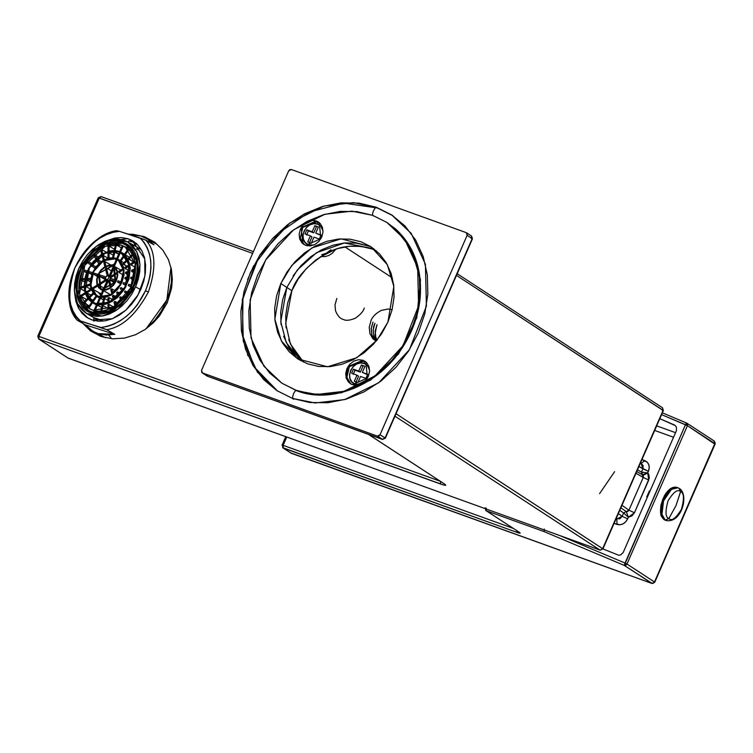 <?xml version="1.0" encoding="UTF-8"?>
<svg xmlns="http://www.w3.org/2000/svg" width="753" height="753" viewBox="0 0 753 753"><rect width="100%" height="100%" fill="white"/><g stroke="black" fill="none" stroke-linecap="round" stroke-linejoin="round"><path stroke-width="1.13" d="M377.008 207.762L353.59 202.642L323.988 206.04L289.914 222.935L259.258 255.973L242.297 299.506L243.285 341.297L257.441 372.17L276.982 390.675L292.578 398.441L315.121 402.987L344.723 399.579L378.797 382.693L409.453 349.646L426.414 306.113L425.417 264.331L411.27 233.449L391.729 214.953L377.008 207.762M318.886 222.295L317.399 221.608L317.822 223.933L317.399 221.608L316.392 220.958L301.209 227.613L302.951 243.812L305.727 245.374L320.91 238.72L319.168 222.521L316.392 220.958L318.886 222.295M309.012 244.951L307.243 245.789L309.012 244.951M202.096 372.791L377.366 436.109L378.891 435.968L380.039 434.716L385.065 437.992L382.392 439.385L377.366 436.109L380.039 434.716L467.152 235.322L467.255 233.694L466.258 232.649L291.345 169.519L289.82 169.66L288.672 170.903L201.559 370.297L202.453 372.98L206.859 375.86M202.124 372.81L207.47 376.255L382.392 439.385L385.065 437.992L472.178 238.607L471.274 235.924L472.178 238.607L467.152 235.322L466.258 232.649L291.345 169.519L288.672 170.903L201.559 370.297L201.832 372.575L207.922 376.359M292.578 398.441L277.01 390.694L263.654 379.578L253.008 365.506L245.497 349.025L241.393 330.765L240.866 311.431L243.925 291.778L250.467 272.539L260.227 254.458L272.84 238.249L287.815 224.507L304.579 213.786L322.482 206.482L340.845 202.877L358.965 203.112L376.133 207.188L391.692 214.925L405.058 226.051L415.694 240.122L423.214 256.604L427.318 274.854L427.845 294.188L424.777 313.85L418.244 333.09L408.484 351.162L395.871 367.379L380.896 381.112L364.132 391.842L346.22 399.146L327.856 402.742L309.747 402.507L292.578 398.441M355.604 384.246L353.835 385.084L355.604 384.246M365.478 361.6L363.991 360.903L364.414 363.228L363.991 360.903L365.478 361.6M372.575 215.32L351.952 211.16L324.872 214.276L293.698 229.731L265.649 259.964L250.128 299.788L251.041 338.022L263.983 366.269L281.867 383.192L297.011 390.873L316.759 394.459L343.839 391.344L375.013 375.898L403.062 345.665L418.574 305.831L417.67 267.607L404.719 239.35L386.844 222.427L372.575 215.32L356.866 211.602L340.3 211.386L323.498 214.68L307.111 221.363L291.778 231.171L278.073 243.737L266.534 258.58L257.601 275.109L251.624 292.71L248.819 310.697L249.309 328.383L253.055 345.09L259.936 360.169L269.668 373.036L281.895 383.211L296.127 390.299L311.836 394.026L328.412 394.243L345.213 390.948L361.6 384.265L376.933 374.448L390.638 361.882L402.168 347.048L411.1 330.511L417.087 312.909L419.892 294.922L419.402 277.236L415.647 260.538L408.775 245.459L399.034 232.583L386.816 222.408L372.575 215.32M304.25 244.697L300.296 238.033L302.791 227.359L317.399 221.608L302.781 227.368L300.296 238.061L304.259 244.706M253.723 265.658L247.652 279.57L253.723 265.658M207.762 376.359L382.844 439.479L377.366 436.109L202.453 372.98M472.423 238.805L467.152 235.322L380.039 434.716L385.31 438.199M352.319 384.67L367.492 378.015L365.76 361.816L362.984 360.254L366.673 362.664L368.989 366.56L369.582 371.361L368.358 376.321L365.497 380.698L361.449 383.823L356.818 385.216L352.319 384.67L348.62 382.26L346.305 378.364L345.712 373.563L346.935 368.594L349.797 364.217L353.844 361.092L358.475 359.699L362.984 360.254L348.065 366.485L346.022 377.375L350.324 383.672L352.319 384.67M305.727 245.374L302.038 242.965L299.713 239.059L299.12 234.268L300.353 229.298L303.205 224.921L307.262 221.796L311.893 220.403L316.392 220.958L320.081 223.368L322.406 227.265L322.99 232.065L321.766 237.026L318.914 241.402L314.858 244.527L310.227 245.92L305.727 245.374M280.813 283.486L287.044 271.946L295.091 261.602L304.645 252.829L315.347 245.986L326.783 241.327L338.502 239.021L350.06 239.172L361.016 241.769L370.956 246.72L379.484 253.817L386.28 262.797L391.071 273.32L393.687 284.973L394.026 297.303L392.078 309.86L387.899 322.133L381.667 333.673L373.62 344.027L364.057 352.79L353.364 359.633L341.928 364.301L330.209 366.598L318.641 366.447L307.685 363.85L297.755 358.908L289.227 351.811L282.431 342.831L277.631 332.308L275.014 320.656L274.676 308.316L276.633 295.769L280.813 283.486L274.854 319.244L281.349 340.921L297.736 358.899L327.564 366.777L356.8 357.722L376.971 340.14L387.899 322.133L393.847 286.385L387.353 264.708L370.975 246.73L341.137 238.842L311.902 247.906L291.74 265.489L280.813 283.486L286.837 287.42L280.813 283.486M286.065 327.866L285.726 315.535L287.684 302.979L291.853 290.705L286.837 287.42L282.657 299.703L280.709 312.25L281.048 324.59L280.709 312.25L282.657 299.703L286.837 287.42L280.747 321.644L286.225 342.577L300.824 360.743L286.225 342.577L280.747 321.644L286.837 287.42L297.322 269.969L316.467 252.735L344.394 242.974L373.912 248.81L344.394 242.974L316.467 252.735L297.322 269.969L286.837 287.42L291.853 290.705L298.084 279.165L306.142 268.812L315.695 260.049L326.397 253.206L321.691 254.712M382.392 439.385L385.32 438.246L472.432 238.852L471.613 236.094L466.587 232.809M384.284 438.011L385.065 437.992L472.178 238.607L471.397 238.616M350.842 383.992L346.879 377.338L349.383 366.655L363.991 360.903L349.373 366.664L346.888 377.357L350.851 384.002M293.068 275.89L301.115 265.536L310.678 256.764L321.371 249.921L332.807 245.262L344.526 242.955L356.094 243.115L367.05 245.704L356.094 243.115L344.526 242.955L332.807 245.262L321.371 249.921L310.678 256.764L301.115 265.536L293.068 275.89M295.251 355.745L288.455 346.766L283.665 336.243L288.455 346.766L295.251 355.745M392.944 215.753L377.291 207.96C375.766 204.618 370.532 215.33 373.422 215.857C370.532 215.33 375.766 204.618 377.291 207.96L343.66 203.141L309.445 211.988L278.751 232.959L255.568 263.249L242.937 298.875L242.56 335.16L254.58 367.313L277.481 390.995M296.974 390.863L316.288 394.939L341.42 392.765L370.674 380.039L398.516 354.023L416.804 317.691L420.503 279.937L411.524 249.375L395.796 229.157L386.458 222.182L395.796 229.157C414.451 246.57 422.537 269.856 420.061 299.026C418.16 316.175 412.305 332.318 402.507 347.444C378.599 385.272 331.536 404.276 296.87 390.826L296.974 390.863C294.997 388.219 290.63 399.495 293.745 399.184C290.63 399.495 294.997 388.219 296.974 390.863L296.776 390.798M283.128 445.334L513.17 528.352L283.128 445.334L283.241 448.026L283.128 445.334L286.752 437.032L283.128 445.334L282.347 445.343M485.873 508.868L486.25 510.732L485.638 510.327L486.25 510.732L486.137 508.04M652.795 583.255L651.816 583.387L624.312 565.428L544.043 531.58L544.325 529.039L544.043 531.58L486.25 510.732L519.401 532.371C520.916 533.453 520.135 533.463 517.057 532.409L282.629 447.621L290.865 453.052M290.667 452.873L651.816 583.387L653.34 583.255L654.498 582.003L652.023 583.481M652.267 583.49L624.312 565.428L626.985 564.035L654.498 582.003L715.143 442.82L714.042 440.966L714.936 443.649L714.155 443.658L687.423 425.68L686.529 423.007L687.536 424.052L687.423 425.68L685.484 424.711L686.407 423.035L687.15 423.402M485.901 510.543L518.789 531.966M485.092 507.804L485.92 510.562L519.401 532.371L520.144 532.983L518.883 533.002L517.057 532.409L516.662 530.639L517.057 532.409L283.241 448.026L291.279 453.268L651.816 583.387M285.764 436.684L282.083 445.098L283.241 448.026M662.386 412.804L686.858 423.167L714.286 441.079M686.472 422.979L662.376 412.823M686.407 423.035L685.484 424.711L661.586 414.639L687.423 425.68L626.985 564.035L625.828 565.287L624.312 565.145L625.037 563.065L626.985 564.035L654.498 582.003L714.936 443.649L687.423 425.68L626.985 564.035L625.037 563.065L685.484 424.711L624.312 565.428L544.043 531.58L486.25 510.732M560.081 535.684L625.037 563.065L560.081 535.684M675.281 425.567L676.41 427.12L676.467 430.556L623.136 552.627L620.557 554.952L618.637 555.215L602.918 548.918L618.637 555.215L620.557 554.952L623.136 552.627L676.467 430.556L676.41 427.12L675.281 425.567L659.807 418.706L674.66 425.078M675.545 432.674L656.682 425.869L675.545 432.674M654.677 430.443L673.549 437.248L654.677 430.443M642.902 468.78L641.123 463.424L644.879 460.648C648.973 462.709 650.159 466.267 648.427 471.34L642.902 468.78L641.452 472.093L647.712 472.969L642.347 474.767L641.452 472.093L647.712 472.969L648.427 471.34L638.93 466.484L642.902 468.78L643.137 465.542L641.123 463.424L644.879 460.648L641.951 459.565L647.326 462.257L648.851 464.855L649.237 468.046L647.712 472.969L648.766 474.371L649.331 478.051L634.459 512.765L628.379 517.226L623.588 512.981L622.138 516.294L627.663 518.855C625.103 523.627 621.545 525.49 617.018 524.436L616.811 519.081L622.138 516.294L619.87 518.798L616.161 518.619L616.811 519.081L617.018 524.436L614.072 523.391L620.011 524.785L623.079 523.843L625.771 521.763L627.663 518.855L628.379 517.226L623.588 512.981L626.261 511.588L628.379 517.226L626.261 511.588L628.934 510.195L634.459 512.765L631.936 515.937L628.379 517.226L627.663 518.855L622.138 516.294L623.588 512.981L619.794 510.299L623.588 512.981L626.261 511.588L620.886 507.795L626.261 511.588L627.804 511.466L628.934 510.195L634.459 512.765L648.766 480.009L643.241 477.449L642.347 474.767L644.587 474.625L647.712 472.969L648.766 480.009L643.241 477.449L628.934 510.195L643.241 477.449L635.974 473.251L643.241 477.449L643.373 475.83L641.452 472.093L637.48 469.797L641.452 472.093L642.902 468.78M618.345 513.612L622.138 516.294L618.345 513.612M642.61 474.889L636.737 471.5M621.978 505.291L628.934 510.195L621.978 505.291M170.969 267.334L166.855 300.023L146.091 328.797L155.014 319.893L161.114 311.403L165.989 302.104L169.444 292.352L171.345 282.516L171.628 272.981L170.969 267.343M146.261 238.334L155.617 243.69M102.352 336.685L103.208 337.165M165.858 302.414L167.11 303.13L165.858 302.414M153.923 244.8L148.04 239.445L140.962 236L129.704 234.635L140.962 236L146.816 238.654L153.923 244.8L145.8 240.151L153.923 244.8M98.295 333.654L105.439 337.758L91.207 330.209L85.324 324.854L92.986 331.32L98.295 333.654L114.814 334.323L106.267 335.047L98.295 333.654M116.32 230.682C79.564 238.146 55.214 293.868 77.201 320.204L85.324 324.854L114.814 334.323L106.691 329.673C122.099 327.32 136.001 314.773 148.388 292.023C156.483 267.889 155.617 250.598 145.8 240.151L119.398 231.322C103.81 231.265 88.939 243.511 74.801 268.04C66.659 294.508 68.485 312.109 80.289 320.844L77.201 320.204C67.394 309.747 66.528 292.456 74.613 268.322C87.009 245.572 100.911 233.025 116.32 230.682L119.398 231.322L116.32 230.682M145.498 290.752C154.139 268.35 152.313 250.749 140.02 237.948L145.8 240.151C155.617 250.598 156.483 267.889 148.388 292.023L145.498 290.752L148.388 292.023C136.001 314.773 122.099 327.32 106.691 329.673L100.902 327.47C119.981 324.75 134.843 312.514 145.498 290.752L137.319 304.843L132.133 311.008L126.391 316.373L120.245 320.797L113.835 324.176L107.331 326.425L100.902 327.47L77.201 320.204L85.324 324.854L114.814 334.323L106.691 329.673L80.289 320.844L76.241 316.429L73.06 311.083L70.82 304.927L69.577 298.122L69.361 290.846L70.17 283.279L72.006 275.617L74.801 268.04L82.99 253.949L88.167 247.784L93.909 242.428L100.055 237.995L106.465 234.616L112.969 232.376L119.398 231.322L140.02 237.948L144.058 242.362L147.24 247.718L149.48 253.874L150.722 260.679L150.948 267.955L150.129 275.523L148.294 283.184L145.498 290.752M74.763 294.545L78.98 309.012L87.95 318.142L92.374 320.091L98.709 321.239L105.486 320.769L112.451 318.717L119.313 315.159L125.836 310.217L131.747 304.09L136.83 297.021L140.886 289.274L143.767 281.142L145.357 272.953L145.583 265L144.454 257.611L142.006 251.05L138.336 245.582L133.582 241.412L127.925 238.71L121.591 237.562L114.814 238.023L105.307 241.214L127.925 238.71L134.128 242.259L127.925 238.71L132.349 240.649L144.745 258.825L144.934 275.909L138.1 294.865L125.873 310.18L112.413 318.735L92.374 320.091L86.717 317.38L81.964 313.21L78.293 307.751L75.846 301.191L74.716 293.792M110.926 337.673L108.733 335.057M363.04 366.043L360.367 372.142L355.011 370.212L353.232 374.279L355.011 370.212L353.411 369.158L360.367 372.142L358.757 371.097L360.367 372.142L363.04 366.043L361.431 364.989L363.04 366.043M358.588 376.208L355.924 382.317L358.588 376.208L356.988 375.163L358.588 376.208M367.511 374.721L362.334 372.377L367.511 374.721M351.632 373.234L353.411 369.158L358.757 371.097L361.431 364.989L364.998 366.278L362.334 372.377L367.69 374.316L365.911 378.382L360.555 376.453L357.882 382.552L354.315 381.263L356.988 375.163L351.632 373.234L353.411 369.158L358.757 371.097L361.431 364.989L364.998 366.278L362.334 372.377L367.69 374.316L365.911 378.382L360.555 376.453L357.882 382.552L354.315 381.263L356.988 375.163L351.632 373.234M369.61 370.203L367.332 365.534L364.236 363.473L360.433 362.974L356.508 364.132L353.072 366.749L350.634 370.429L349.571 374.627L350.041 378.693L351.98 382.006L355.087 384.068L360.386 384.322M355.275 384.595L355.087 384.068L355.275 384.595M364.236 363.473L364.697 363.379L364.236 363.473C352.875 358.522 343.161 380.397 355.087 384.068M316.448 226.738L313.775 232.846L308.429 230.917L306.65 234.983L308.429 230.917L306.819 229.863L313.775 232.846L312.175 231.792L313.775 232.846L316.448 226.738L314.839 225.693L316.448 226.738M312.006 236.913L309.332 243.021L312.006 236.913L310.396 235.868L312.006 236.913M320.919 235.425L315.742 233.082L320.919 235.425M305.04 233.929L306.819 229.863L312.175 231.792L314.839 225.693L318.406 226.982L315.742 233.082L321.098 235.021L319.319 239.087L313.963 237.157L311.3 243.257L307.732 241.967L310.396 235.868L305.04 233.929L306.819 229.863L312.175 231.792L314.839 225.693L318.406 226.982L315.742 233.082L321.098 235.021L319.319 239.087L313.963 237.157L311.3 243.257L307.732 241.967L310.396 235.868L305.04 233.929M323.018 230.898L320.75 226.239L317.644 224.178L313.841 223.679L309.925 224.827L306.48 227.444L304.043 231.133L302.979 235.331L303.459 239.398L305.389 242.711L308.495 244.772L313.794 245.026M308.683 245.299L308.495 244.772L308.683 245.299M317.644 224.178L318.114 224.083L317.644 224.178C306.283 219.227 296.569 241.101 308.495 244.772M676.006 505.574L680.618 491.643C684.082 492.914 684.345 498.834 681.409 509.386C675.893 518.309 671.714 521.387 668.88 518.61L676.006 505.574L668.843 518.582C665.379 517.302 665.115 511.391 668.043 500.839C673.559 491.916 677.738 488.838 680.58 491.615L676.006 505.574M679.479 488.509L678.02 487.784L679.008 488.273L680.58 491.615L679.479 488.509C689.221 494.693 681.691 523.41 666.198 520.549L665.219 520.059L668.88 518.61C671.714 521.387 675.893 518.309 681.409 509.386C684.345 498.834 684.082 492.914 680.618 491.643L680.58 491.615C677.738 488.838 673.559 491.916 668.043 500.839C665.115 511.391 665.379 517.302 668.843 518.582L665.181 520.041L661.962 514.374L663.553 500.858L671.469 489.328L678.02 487.784L671.478 489.328L663.553 500.849L661.962 514.374L665.181 520.041L666.198 520.549L664.042 519.617L660.861 513.941L662.452 500.453L670.358 488.942L676.919 487.389C672.608 486.297 668.419 489.102 664.362 495.803L660.823 505.564L660.513 512.671C661.548 514.996 659.091 513.847 663.967 519.579L665.097 520.154L664.042 519.617L660.852 513.941L662.452 500.453L670.368 488.932L676.928 487.389M646.714 497.046L649.453 490.777M650.78 489.346L646.686 498.721L650.78 489.346M660.475 510.976L661.03 504.877L663.054 498.58L666.226 493.055L670.085 489.149M106.286 279.73L107.632 279.476L108.705 278.186L108.884 276.605L108.065 275.654L106.71 275.909L105.636 277.198L105.759 279.382L107.641 280.502L107.218 280.257L103.001 289.905L107.218 280.257L107.641 280.502L106.286 279.73C108.846 279.005 109.439 277.65 108.065 275.654C105.495 276.379 104.902 277.735 106.286 279.73L106.051 279.617M110.427 294.687L103.66 290.809L100.723 297.529L103.66 290.809L110.719 294.752M101.843 289.905L105.778 290.103L109.919 288.418L113.656 285.105L116.395 280.653L117.732 275.758L117.468 271.155L115.633 267.55L112.508 265.489L108.573 265.282L104.422 266.967L100.695 270.28L97.946 274.732L96.61 279.627L96.883 284.229L98.718 287.834L103.189 290.677L102.737 290.517L99.801 297.228L102.737 290.517L103.189 290.677L101.843 289.905L115.746 281.989L114.4 266.44L112.508 265.489L98.417 273.734L100.403 289.256L101.843 289.905M102.107 289.293L99.142 287.326L97.391 283.9L97.137 279.532L98.408 274.883L101.015 270.656L104.563 267.503L108.498 265.903L112.235 266.091L115.209 268.059L116.95 271.485L117.204 275.852L115.934 280.511L113.327 284.728L109.787 287.881L105.844 289.481L102.107 289.293L115.134 282.102L113.496 266.647L112.235 266.091L99.208 273.283L100.846 288.738L102.107 289.293M100.836 293.783L101.486 293.378L100.836 293.783L99.49 293.011L100.836 293.783M92.44 288.06L92.723 289.133L97.542 286.065L92.723 289.133L99.49 293.011L92.723 289.133L92.44 288.06L97.137 285.076L92.44 288.06M98.624 284.135L98.897 285.208L107.03 280.041L98.897 285.208L98.624 284.135L105.9 279.514L98.624 284.135M94.502 273.273L93.974 274.487L97.579 275.645L93.974 274.487L97.316 276.407L93.974 274.487L94.502 273.273L98.088 274.421L94.502 273.273M100.045 275.052L99.509 276.266L105.401 278.158L99.509 276.266L100.045 275.052L105.787 276.897L100.045 275.052M104.78 261.526L103.754 262.176L104.902 266.675L103.754 262.176L104.78 261.526L105.957 266.12L104.78 261.526L111.548 265.404L104.78 261.526M106.437 267.964L105.401 268.623L107.208 275.673L105.401 268.623L106.437 267.964L111.359 270.788L106.437 267.964L108.601 276.436L106.437 267.964M113.129 266.741L112.235 266.091L113.59 266.873L113.129 266.741L108.912 276.379L113.129 266.741M103.82 288.032L98.897 285.208L103.82 288.032M106.277 280.144L99.509 276.266L106.277 280.144M116.329 259.409L113.392 266.129L116.329 259.409L116.79 259.55L116.329 259.409M114.315 266.421L117.252 259.7L115.435 258.768L103.566 260.67L93.598 271.579L90.821 285.716L96.695 295.609L98.907 296.616L110.55 294.856L120.461 284.342L123.605 270.449L118.362 260.246L115.435 258.768L117.252 259.7L114.315 266.421M109.411 276.436L109.834 276.671L114.051 267.033L113.59 266.873L114.24 267.146L110.117 276.831L109.411 276.436L109.834 276.671M123.323 268.445L118.663 271.4L118.946 272.473L123.511 269.574L118.946 272.473L123.483 275.08L118.946 272.473L118.663 271.4L123.323 268.445M117.139 272.379L110.023 276.897L110.296 277.961L117.27 273.537L110.296 277.961L111.792 278.826L110.296 277.961L110.023 276.897L117.139 272.379M121.6 281.97L118.005 280.813L117.468 282.036L121.054 283.184L117.468 282.036L120.706 283.89L117.468 282.036L118.005 280.813L121.6 281.97M116.066 280.191L110.258 278.328L109.722 279.551L115.51 281.406L109.722 279.551L114.898 282.516L109.722 279.551L110.258 278.328L116.066 280.191M112.922 293.284L111.783 288.851L110.757 289.51L111.915 294.009L110.757 289.51L111.783 288.851L112.922 293.284M111.265 286.808L109.477 279.843L108.451 280.502L110.258 287.571L108.451 280.502L109.477 279.843L111.265 286.808M114.701 282.836L109.477 279.843L114.701 282.836M107.641 280.502L108.14 280.558L103.923 290.197L108.517 280.775L107.218 280.257M115.538 291.006L111.783 288.851L115.538 291.006M103.66 290.809L103.189 290.677L103.66 290.809M118.88 260.642L117.252 259.7L118.88 260.642M111.745 265.282L114.305 264.03L111.745 265.282M100.516 295.6L99.49 293.011L100.516 295.6M98.643 297.228L104.931 297.548L111.576 294.856L117.543 289.547L121.93 282.431L124.066 274.6L123.643 267.23L120.706 261.46L115.708 258.157L109.411 257.837L102.775 260.529L96.808 265.837L92.421 272.953L90.275 280.784L90.708 288.154L93.645 293.924L98.643 297.228L110.653 295.411L120.894 284.559L124.132 270.214L118.729 259.681L115.708 258.157L103.453 260.114L93.165 271.381L90.294 285.98L96.365 296.193L98.643 297.228M98.907 296.616L94.069 293.416L91.217 287.825L90.802 280.69L91.537 276.878L94.765 269.499L99.876 263.362L106.107 259.409L112.489 258.241L118.07 260.03L121.986 264.51L123.652 270.995L122.805 278.506L121.468 282.281L117.214 289.18L111.435 294.319L105.006 296.927L98.907 296.616M95.612 304.146L99.735 304.89L104.14 304.589L108.667 303.252L117.364 297.727L124.518 289.152L129.027 278.826L130.203 268.332L129.469 263.531L127.878 259.267L125.497 255.709L122.4 252.999L118.729 251.238L114.607 250.495L110.202 250.796L101.213 254.448L93.137 261.639L87.188 271.278L85.324 276.558L84.138 287.053L84.873 291.853L86.463 296.117L88.854 299.675L91.941 302.386L95.612 304.146L111.886 301.68L125.751 286.987L130.147 267.56L122.814 253.3L118.729 251.238L102.455 253.705L88.59 268.397L84.204 287.825L91.527 302.085L95.612 304.146M95.885 303.534L92.29 301.812L89.268 299.167L86.943 295.694L85.39 291.533L84.816 281.791L87.649 271.419L90.228 266.506L97.212 258.119L105.712 252.726L110.136 251.417L114.437 251.126L118.466 251.85L122.052 253.573L125.073 256.218L127.408 259.691L128.961 263.851L129.676 268.548L128.518 278.798L126.692 283.966L120.885 293.378L112.997 300.4L104.215 303.967L99.904 304.259L95.885 303.534L108.611 302.668L124.923 287.514L129.139 264.632L121.271 253.093L118.466 251.85L123.388 254.57L119.35 252.49L116.593 258.797L119.35 252.49L119.812 252.631L118.466 251.85L105.74 252.716L89.428 267.87L85.202 290.752L93.08 302.292L95.885 303.534M93.805 317.634L93.899 321.277L93.711 317.832L97.41 319.413L97.504 321.145L97.41 319.413L101.401 320.307L101.448 321.239L101.486 320.1L93.711 317.832L97.41 319.413L101.486 320.1L93.805 317.634L86.642 313.53L102.512 316.025L118.174 309.041L135.606 286.827L140.689 289.736L135.606 286.827L139.964 264.557L136.735 251.643L127.709 241.854L111.839 239.36L96.168 246.344L78.736 268.557L74.387 290.827L77.615 303.741L86.642 313.53M128.998 240.941L135.502 242.833L128.998 240.941L127.756 241.882L128.998 240.941M136.688 243.407L134.166 245.309L131.794 244.198L134.081 245.506L136.688 243.407M144.407 257.018L144.501 257.761L144.237 257.131M134.081 245.506L141.216 249.601M126.824 283.655L123.539 282.591L123.012 283.815L126.288 284.869L123.012 283.815L125.977 285.519L123.012 283.815L123.539 282.591L126.824 283.655M128.772 284.276L128.236 285.491L131.361 286.498L128.236 285.491L131.069 287.119L128.236 285.491L128.772 284.276L131.897 285.283L128.772 284.276M128.904 277.255L125.12 277.368L124.838 278.619L128.594 278.506L124.838 278.619L128.029 280.445L124.838 278.619L125.12 277.368L128.904 277.255M130.947 277.198L130.674 278.45L134.25 278.346L130.674 278.45L133.742 280.21L130.674 278.45L130.947 277.198L134.552 277.095L130.947 277.198M129.714 270.826L125.563 272.209L125.563 273.414L129.667 272.049L125.563 273.414L129.252 275.523L125.563 273.414L125.563 272.209L129.714 270.826M131.606 270.205L131.606 271.409L135.512 270.111L131.606 271.409L135.201 273.471L131.606 271.409L131.606 270.205L135.559 268.887L131.606 270.205M129.168 264.736L124.847 267.475L125.12 268.548L129.375 265.847L125.12 268.548L129.328 270.958L125.12 268.548L124.847 267.475L129.168 264.736M130.683 263.766L130.956 264.84L135.051 262.242L130.956 264.84L135.559 267.475L130.956 264.84L130.683 263.766L134.825 261.14L130.683 263.766M127.794 258.797L123.021 263.494L123.548 264.359L128.321 259.663L123.548 264.359L126.815 266.233L123.021 263.494L127.794 258.797M128.255 258.345L128.782 259.211L133.403 254.665L128.782 259.211L133.554 261.94L128.255 258.345L132.867 253.799L128.255 258.345M124.104 254.834L120.207 260.538L120.96 261.14L124.857 255.436L120.96 261.14L123.774 262.75L120.207 260.538L124.104 254.834M124.48 254.288L125.233 254.891L128.998 249.375L125.233 254.891L129.356 257.253L124.48 254.288L128.245 248.772L124.48 254.288M103.236 321.098L101.486 320.1L103.236 321.098M103.396 304.099L104.62 298.536L103.594 298.565L102.163 305.059L103.594 298.565L104.62 298.536L103.396 304.099M103.048 305.652L102.022 305.69L100.638 311.968L102.022 305.69L103.048 305.652L101.871 311.008L103.048 305.652L107.971 308.476L103.048 305.652M109.044 302.49L109.044 297.567L107.98 297.924L107.98 302.913L107.98 297.924L109.044 297.567L109.044 302.49M109.044 304.4L107.98 304.758L107.971 309.53L107.98 304.758L109.044 304.4L109.034 309.125L109.044 304.4L113.468 306.932L109.044 304.4M114.484 299.383L113.439 295.298L112.404 295.948L113.468 300.089L112.404 295.948L113.439 295.298L114.484 299.383M114.993 301.379L113.967 302.028L114.983 305.991L113.967 302.028L114.993 301.379L116 305.294L114.993 301.379L118.494 303.384L114.993 301.379M119.426 295.025L117.496 291.882L116.574 292.785L118.522 295.957L116.574 292.785L117.496 291.882L119.426 295.025M120.508 296.795L119.586 297.699L121.44 300.711L119.586 297.699L120.508 296.795L122.344 299.779L120.508 296.795L123.511 298.508L120.508 296.795M123.897 289.237L120.941 287.542L120.188 288.644L122.861 290.79L120.188 288.644L120.941 287.542L123.614 289.679L120.941 287.542L123.897 289.237M120.631 293.679L117.496 291.882L120.631 293.679M117.026 297.35L113.439 295.298L117.026 297.35M113.458 300.099L109.044 297.567L113.458 300.099M107.98 300.466L104.62 298.536L107.98 300.466M100.46 298.141L97.702 304.447L100.46 298.141L103.321 299.779L99.537 297.84L96.779 304.156L99.537 297.84M128.01 292.569L125.205 290.959L124.452 292.06L126.993 294.094L124.452 292.06L125.205 290.959L127.737 292.983L125.205 290.959L128.01 292.569M97.438 305.059L94.765 311.168L97.438 305.059L101.627 307.459L96.516 304.767L93.843 310.867L96.516 304.767M117.515 259.098L120.273 252.782L117.515 259.098M120.536 252.17L123.21 246.071L122.287 245.77L119.614 251.879L122.287 245.77L123.21 246.071L120.536 252.17M139.39 250.485L136.952 249.092L139.39 250.485M92.195 301.501L92.948 302.104L96.845 296.4L92.948 302.104L92.195 301.501L96.092 295.797L92.195 301.501M91.819 302.047L88.054 307.563L88.807 308.165L92.572 302.65L88.807 308.165L91.527 309.728L88.054 307.563L91.819 302.047M88.732 297.275L89.259 298.141L94.031 293.444L93.504 292.569L88.732 297.275L93.504 292.569L94.031 293.444L89.259 298.141L88.732 297.275M88.27 297.727L83.649 302.273L84.185 303.139L88.798 298.593L84.185 303.139L89.136 305.972L83.649 302.273L88.27 297.727M99.951 294.348L100.055 293.039L100.328 294.112L98.972 293.341L99.951 294.348M86.614 291.769L86.887 292.842L91.311 290.027L86.887 292.842L86.614 291.769L90.953 289.011L86.614 291.769M85.108 292.719L80.948 295.364L81.22 296.437L85.447 293.755L81.22 296.437L86.51 299.459L81.22 296.437L80.948 295.364L85.108 292.719M85.983 285.349L85.983 286.554L90.2 285.161L85.983 286.554L85.983 285.349L90.134 283.975L85.983 285.349M84.101 285.98L80.119 287.298L80.119 288.503L84.148 287.166L80.119 288.503L84.694 291.129L80.119 288.503L80.119 287.298L84.101 285.98M86.896 278.469L86.614 279.73L90.435 279.617L86.614 279.73L86.896 278.469L90.671 278.365L86.896 278.469M84.835 278.535L81.23 278.638L80.957 279.89L84.59 279.787L80.957 279.89L84.298 281.81L80.957 279.89L81.23 278.638L84.835 278.535M89.278 271.588L88.741 272.812L92.035 273.866L88.741 272.812L89.278 271.588L92.553 272.642L89.278 271.588M87.329 270.967L84.204 269.96L83.668 271.184L86.802 272.191L83.668 271.184L86.548 272.831L83.668 271.184L84.204 269.96L87.329 270.967M92.977 265.178L92.224 266.28L94.887 268.416L92.224 266.28L92.977 265.178L95.97 266.891L92.977 265.178L95.65 267.315L92.977 265.178M91.386 263.908L88.835 261.865L88.082 262.966L90.624 265L88.082 262.966L88.835 261.865L91.386 263.908M97.73 259.672L96.808 260.576L98.747 263.738L96.808 260.576L97.73 259.672L101.175 261.639L97.73 259.672L99.688 262.863L97.73 259.672M96.666 257.94L94.803 254.9L93.88 255.813L95.735 258.825L93.88 255.813L94.803 254.9L96.666 257.94M112.743 265.564L112.555 264.84L112.743 265.564M112.762 265.64L111.416 264.868L112.762 265.64M103.217 255.446L102.192 256.095L103.255 260.237L102.192 256.095L103.217 255.446L107.971 258.166L103.217 255.446L104.3 259.644L103.217 255.446M102.737 253.545L101.711 249.544L100.676 250.194L101.693 254.156L100.676 250.194L101.711 249.544L102.737 253.545M109.072 252.782L108.008 253.14L108.008 258.157L108.008 253.14L109.072 252.782L113.157 255.126L109.072 252.782L109.072 257.903L109.072 252.782M109.072 251.041L109.081 246.156L108.018 246.504L108.008 251.323L108.018 246.504L109.081 246.156L109.072 251.041M114.889 251.879L113.863 251.907L112.432 258.401L113.863 251.907L118.673 254.043L114.889 251.879L113.458 258.373L114.889 251.879M94.662 303.082L92.948 302.104L94.662 303.082M93.024 300.296L89.259 298.141L93.024 300.296M90.897 295.138L86.887 292.842L90.897 295.138M90.624 289.218L85.983 286.554L90.624 289.218M90.181 281.773L86.614 279.73L90.181 281.773M91.772 274.544L88.741 272.812L91.772 274.544M115.03 251.248L116.414 244.97L115.388 244.998L114.004 251.276L115.388 244.998L116.414 244.97L115.03 251.248M127.596 248.584L123.21 246.071L127.596 248.584M136.368 248.848L136.952 249.092M91.678 263.494L88.835 261.865L91.678 263.494M98.041 256.754L94.803 254.9L98.041 256.754M106.004 252.001L101.711 249.544L106.004 252.001M114.456 249.234L109.081 246.156L114.456 249.234M121.393 247.822L116.414 244.97L121.393 247.822M78.736 268.557L76.072 276.078L74.613 283.655L74.396 291.006L75.441 297.849L77.7 303.911L81.098 308.975L85.494 312.824L90.727 315.338L96.591 316.392L102.86 315.959L109.298 314.067L115.651 310.763L121.675 306.198L127.153 300.532L131.85 293.99L135.606 286.827L138.27 279.307L139.738 271.729L139.954 264.378L138.91 257.535L136.641 251.474L133.243 246.41L128.848 242.56L123.614 240.056L117.75 238.993L111.482 239.426L105.053 241.318L98.69 244.621L92.666 249.187L87.197 254.853L82.491 261.395L78.736 268.557M125.431 243.643L119.341 242.617L125.431 243.643L122.73 242.089L105.194 243.275L82.717 264.152L76.74 280.747L76.9 295.694L87.753 311.591L91.612 313.295L109.147 312.109L131.634 291.232L137.611 274.638L137.441 259.691L126.598 243.793L122.73 242.089L127.681 244.452L131.841 248.104L135.051 252.886L137.187 258.627L138.176 265.094L137.978 272.049L136.585 279.222L134.072 286.328L130.514 293.115L126.071 299.299L120.894 304.654L115.19 308.975L109.185 312.1L103.095 313.897L97.165 314.302L91.612 313.295L86.67 310.933L82.51 307.28L79.291 302.499L77.154 296.757L76.166 290.291L76.373 283.335L77.757 276.163L80.279 269.056L83.828 262.27L88.28 256.086L93.447 250.73L99.151 246.41L105.166 243.285L111.246 241.487L117.186 241.082L122.73 242.089L127.916 244.621M92.948 310.245L113.383 306.989L130.523 288.22L135.305 263.879L125.196 246.862L121.393 245.139L122.748 245.911L121.393 245.139L105.364 246.222L84.816 265.32L79.498 294.15L89.419 308.692L92.948 310.245L88.421 308.081L84.618 304.749L81.682 300.372L79.724 295.129L78.82 289.208L79.009 282.855L80.279 276.295L82.576 269.79L85.823 263.597L89.899 257.94L94.624 253.036L99.838 249.092L105.335 246.24L110.898 244.593L116.32 244.226L121.393 245.139L125.92 247.304L129.723 250.636L132.66 255.013L134.618 260.256L135.521 266.176L135.333 272.53L134.062 279.09L131.766 285.594L128.518 291.788L124.452 297.444L119.718 302.348L114.503 306.302L109.006 309.154L103.443 310.791L98.022 311.158L92.948 310.245M97.711 314.321L92.148 312.081L97.504 313.041L103.236 312.655L109.11 310.914L114.917 307.911L120.424 303.732L125.422 298.565L129.714 292.588L133.149 286.036L135.578 279.165L136.924 272.247L137.112 265.527L136.161 259.277L134.09 253.742L130.994 249.121L126.975 245.6L122.193 243.304L116.837 242.344L111.115 242.73L105.232 244.471L99.424 247.483L93.918 251.653L88.92 256.829L84.628 262.797L81.202 269.348L78.764 276.219L77.427 283.147L77.23 289.858L78.18 296.108L80.251 301.652L83.357 306.264L87.367 309.794L94.859 313.625L88.412 310.434L92.148 312.081L109.081 310.933L130.787 290.762L136.406 260.312L125.93 244.951L122.193 243.304L105.26 244.452L83.555 264.623L77.936 295.072L88.412 310.434M83.065 305.934L85.211 308.834M94.859 313.625L91.047 311.94M128.556 246.457L133.987 251.003L125.93 244.951M320.637 256.557L325.221 256.604L328.882 255.427L332.271 253.272L335.904 249.149L321.079 256.604M392.398 277.904L344.865 246.862L392.398 277.904M330.972 249.676L326.397 253.206L337.824 248.537L349.552 246.24L361.111 246.391L372.067 248.989L376.246 250.721M300.278 359.021L293.482 350.041L288.681 339.518M601.873 548.683L602.654 548.673L663.101 410.319L662.32 410.329M602.908 548.871L396.022 413.745L602.654 548.673L600.433 550.161L602.654 548.673L663.101 410.319L662.536 407.806L663.101 410.319L456.469 275.391L663.289 410.592M303.506 362.118L290.357 343.914L285.688 323.649L291.853 290.705C296.315 277.49 307.826 264.99 326.397 253.206C340.808 245.478 356.028 244.076 372.067 248.989M37.885 336.13L38.855 336.393L38.074 336.403L38.968 339.085L68.099 358.108L599.981 550.067L394.958 416.193L600.122 550.132M101.053 196.589L99.292 198.039L101.194 196.655L253.413 251.596L101.062 196.589L98.257 197.804L37.801 336.167L38.638 338.916L67.478 357.703M599.981 550.067L68.099 358.108L38.968 339.085L38.855 336.393L99.292 198.039L98.332 197.775L252.641 253.375L99.292 198.039L38.855 336.393L38.968 339.085L443.592 484.998L445.399 485.337L444.458 483.963L368.612 434.434L443.846 483.558M247.483 354.202L247.586 355.002M247.972 355.651L248.584 356.056M368.433 434.368L444.458 483.963C446.981 485.76 445.682 485.779 440.561 484.019L440.439 481.327L440.561 484.019L38.968 339.085M38.855 336.393L440.439 481.327L38.855 336.393M167.307 302.668L159.429 315.978L153.245 322.877L145.301 329.353L135.596 334.699L124.424 338.106L112.498 338.822L100.827 336.384L90.492 330.878L82.35 322.924L90.492 330.878L100.827 336.384L112.498 338.822L124.424 338.106L135.596 334.699L145.301 329.353L159.429 315.978L167.307 302.668L171.618 288.07L167.307 302.668M128.217 234.155L132.707 234.249L144.388 236.687L154.723 242.193L162.855 250.147L168.408 259.587L171.439 269.536L172.333 279.194L171.618 288.07L171.439 269.536L168.408 259.587L162.855 250.147L154.723 242.193L144.388 236.687L132.707 234.249L128.217 234.164M614.58 471.717L599.576 493.648M150.807 240.941L154.732 242.202L150.807 240.941M99.744 335.97L97.532 333.927L99.744 335.97M371.003 320.75L369.234 327.282L369.902 333.598L372.857 338.709L376.114 341.175L373.121 337.673L371.916 334.916L371.248 328.572L373.008 322.058L371.154 328.543L371.822 334.859L376.114 341.184M374.919 323.301L373.149 330.03L373.93 336.478L376.396 340.836L374.015 336.516C372.829 330.661 373.168 326.284 375.022 323.366L374.919 323.301M392.125 309.662L388.124 309.031L381.31 310.415C376.039 313.135 372.575 316.561 370.9 320.684M336.845 298.442L335.01 304.824L335.48 310.641C337.466 315.771 340.121 318.717 343.415 319.479C345.928 320.882 349.91 320.449 355.341 318.199C360.414 314.698 363.398 311.309 364.301 308.033M377.018 340.074L375.935 337.542C374.636 336.949 375.003 332.657 377.027 324.684L375.173 331.141L375.822 337.457L377.046 340.224M386.844 222.427L387.861 223.086M207.141 376.095L382.524 439.451M392.228 215.273L376.876 207.706M282.912 447.856L291.411 453.334L651.947 583.453L654.752 582.248L715.199 443.894L714.371 441.126M640.464 462.991L641.33 463.519M102.464 336.751L92.986 331.32M678.02 487.784L676.919 487.389M651.505 487.699L645.81 500.745M106.06 279.627L107.415 280.408M100.657 289.397L102.709 290.573M109.637 276.53L108.281 275.758M120.791 270.054L113.835 266.073M120.245 260.482L117.873 259.117M124.546 254.194L121.657 252.547M96.563 296.315L99.471 297.981M92.807 302.913L96.412 304.984M127.794 241.901L141.216 249.591M457.203 273.725L662.536 407.806L663.365 410.564L602.918 548.918L600.113 550.132L67.761 357.939M444.703 484.123L444.129 483.793"/></g></svg>
